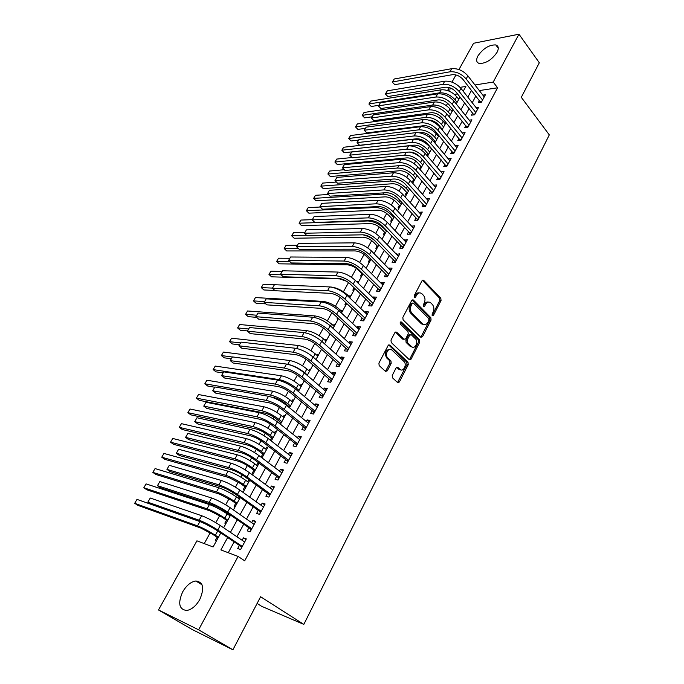 <?xml version="1.0" encoding="UTF-8"?>
<svg xmlns="http://www.w3.org/2000/svg" width="684" height="684" viewBox="0 0 684 684"><rect width="100%" height="100%" fill="white"/><g stroke="black" fill="none" stroke-linecap="round" stroke-linejoin="round"><path stroke-width="1.03" d="M432.288 315.683L433.451 315.375L441.043 300.55L440.812 298.19L423.593 280.269L422.019 280.773L414.171 295.753L414.401 297.506L415.547 297.155L416.565 295.206C418.035 292.82 419.754 292.282 421.712 293.573L423.481 295.36C425.209 297.557 425.465 300.105 424.234 303.029L423.225 304.97L423.387 306.646L424.576 306.338L425.576 304.406C427.03 302.029 428.723 301.473 430.646 302.756L432.382 304.5C434.083 306.663 434.331 309.194 433.117 312.092L432.126 314.024L432.288 315.683M432.117 315.444L439.786 300.49L439.564 298.13L422.404 280.286M414.196 297.258L415.316 295.146L416.565 295.206M423.234 306.423L424.328 304.337L425.576 304.406M182.705 591.805C186.51 585.367 190.904 581.759 195.88 580.99C203.31 582.024 204.602 588.214 199.762 599.552C195.992 606.007 191.614 609.658 186.638 610.504C179.028 609.401 177.712 603.168 182.705 591.805M477.928 55.926C483.246 48.367 489.205 44.708 495.814 44.947C498.593 45.939 499.004 48.41 497.037 52.352C491.728 59.935 485.777 63.629 479.176 63.432C476.32 62.424 475.902 59.918 477.928 55.926M392.248 375.422L392.505 377.842L397.609 382.553L399.37 381.997L408.245 364.657L408.006 362.255L389.897 345.069L388.102 345.574L378.919 363.11L379.141 365.538L385.494 371.386L387.298 370.848L391.188 363.341L390.949 360.93L387.794 357.971C384.228 354.799 388.58 346.608 391.958 350.105L403.902 361.409C407.407 364.461 403.209 372.66 399.866 369.266L397.874 367.411L396.104 367.941L392.248 375.422M458.955 69.546L473.567 43.272L518.968 34.2L539.317 62.774L521.293 97.316L549.303 134.885L303.824 624.398L260.613 596.739L232.911 649.8L198.617 629.81L158.491 609.966L196.924 540.83L213.092 546.961L220.804 532.913M518.968 34.2L493.224 82.063L474.97 84.978M227.644 537.504L220.872 549.91L238.083 556.443L244.701 560.812L497.567 87.791L493.224 82.063M238.083 556.443L198.617 629.81M420.805 337.263L422.498 336.793L431.065 320.052L430.834 317.684L413.341 299.977L411.7 300.481L402.842 317.402L403.09 319.83L420.805 337.263L429.808 319.967L429.578 317.598L412.136 299.951M419.754 342.154L411.041 359.194L409.314 359.716L391.239 342.496L390.991 340.051L394.865 332.646L396.617 332.142L403.996 339.281L405.723 338.777L408.237 333.92L407.989 331.509L400.405 324.096C399.849 322.566 400.191 321.882 401.44 322.036L419.514 339.768L419.754 342.154L418.505 342.043L409.793 359.057L411.041 359.194M217.084 537.248L215.434 540.257L216.546 540.668M229.602 514.471L229.174 515.24M226.464 520.182L224.831 523.157L225.951 523.542M239.246 496.909L238.451 498.362M235.715 503.33L234.108 506.263L235.228 506.622M247.608 481.681L248.711 479.681L249.643 480.356M244.863 486.692L243.273 489.59L244.402 489.924M256.654 465.214L257.697 463.324L258.62 464.017M253.892 470.25L252.319 473.114L253.456 473.422M265.597 448.952L266.572 447.174L267.478 447.866M262.81 454.014L261.262 456.844L262.399 457.126M274.421 432.878L275.336 431.211L276.233 431.92M271.625 437.974L270.368 440.265M283.142 417.009L283.997 415.444L284.886 416.163M280.329 422.122L279.542 423.55M291.752 401.32L292.555 399.875L293.427 400.593M288.93 406.467L288.605 407.057M300.267 385.827L301.011 384.476L301.875 385.203M308.681 370.514L309.365 369.266L310.211 370.001M316.991 355.389L317.624 354.235L318.462 354.979M325.199 340.435L325.781 339.384L326.61 340.128M333.322 325.661L333.843 324.703L334.664 325.456M329.235 333.108L329.021 333.493L329.722 333.553M341.342 311.058L341.82 310.185L342.624 310.946M337.631 317.812L337.05 318.872L338.229 318.966M349.276 296.617L349.704 295.839L350.499 296.608M345.924 302.713L344.984 304.431L346.164 304.5M357.185 282.218L357.493 281.654L358.279 282.432M354.124 287.784L352.824 290.144L354.013 290.196M361.93 273.574L360.588 276.028L361.776 276.062M369.582 259.646L368.248 262.075L369.446 262.083M377.149 245.872L375.832 248.275L377.029 248.266M384.63 232.252L383.331 234.629L384.528 234.603M392.026 218.786L390.744 221.129L391.941 221.094M399.345 205.465L398.071 207.782L399.276 207.731M406.587 192.298L405.321 194.589L406.527 194.521M413.743 179.268L412.495 181.534L413.7 181.448M420.814 166.383L419.583 168.623L420.797 168.52M427.816 153.635L426.85 155.405M434.75 141.024L434.152 142.11M479.433 100.488L478.261 102.668L481.382 102.224L485.401 94.76L482.844 95.144M472.695 112.971L471.507 115.177L474.628 114.767L478.689 107.226L476.064 107.585M465.889 125.591L464.684 127.814L467.805 127.446L471.909 119.82L469.207 120.162M458.998 138.356L457.793 140.605L460.905 140.263L465.052 132.559L462.281 132.876M452.039 151.258L450.816 153.532L453.928 153.233L458.118 145.435L455.262 145.726M445.002 164.305L443.762 166.597L446.866 166.34L451.115 158.457L448.165 158.722M437.888 177.498L436.631 179.815L439.735 179.601L444.027 171.624L440.983 171.864M430.689 190.836L429.415 193.187L432.519 193.008L436.854 184.945L433.741 185.176M423.405 204.328L422.122 206.705L425.217 206.568L429.603 198.411L426.457 198.676M416.043 217.974L414.752 220.376L417.83 220.282L422.276 212.031L419.087 212.339M408.596 231.773L407.288 234.21L410.366 234.15L414.855 225.806L411.631 226.156M401.063 245.736L399.738 248.198L402.808 248.189L407.356 239.751L404.082 240.135M393.445 259.86L392.103 262.348L395.172 262.382L399.764 253.849L396.455 254.277M385.733 274.147L384.374 276.669L387.435 276.746L392.086 268.111L389.025 268.06L388.734 268.59M377.936 288.605L376.559 291.153L379.611 291.281L384.322 282.543L381.262 282.441L380.928 283.065M370.044 303.234L368.65 305.808L371.703 305.987L376.457 297.147L373.413 296.993L373.019 297.711M362.058 318.034L360.648 320.642L363.691 320.864L368.505 311.921L365.461 311.724L365.025 312.528M353.979 333.014L352.551 335.647L355.586 335.929L360.459 326.867L357.424 326.627L356.937 327.533M345.796 348.165L344.36 350.841L347.378 351.166L352.311 342L349.285 341.701L348.746 342.71M337.52 363.512L336.066 366.214L339.076 366.598L344.069 357.322L341.051 356.971L340.452 358.083M329.141 379.039L327.67 381.775L330.671 382.211L335.724 372.823L332.715 372.412L332.056 373.635M320.659 394.753L319.171 397.524L322.155 398.02L327.277 388.512L324.284 388.05L323.566 389.376M312.075 410.665L310.562 413.469L313.546 414.025L318.727 404.398L315.743 403.885L314.965 405.313M303.388 426.773L301.858 429.62L304.825 430.227L310.066 420.48L307.09 419.908L306.261 421.455M294.59 443.087L293.034 445.959L295.992 446.635L301.302 436.76L298.344 436.127L297.446 437.794M285.673 459.605L284.108 462.512L287.049 463.248L292.427 453.253L289.477 452.56L288.52 454.338M276.652 476.329L275.062 479.27L277.995 480.065L283.441 469.951L280.5 469.19L279.474 471.096M267.512 493.258L265.905 496.251L268.821 497.106L274.344 486.854L271.411 486.033L270.325 488.06M258.261 510.409L256.628 513.436L259.535 514.359L265.118 503.98L262.211 503.099L261.049 505.245M248.891 527.783L247.232 530.852L250.122 531.844L255.782 521.328L252.883 520.379L251.652 522.661M497.567 87.791L479.322 90.587M475.893 95.957L472.234 102.711M469.113 108.465L465.368 115.365M462.264 121.102L458.434 128.156M455.33 133.884L451.423 141.092M448.328 146.812L444.326 154.174M441.24 159.876L437.161 167.409M434.075 173.095L429.903 180.781M426.833 186.458L422.567 194.316M419.497 199.976L415.145 208.004M412.084 213.647L407.638 221.847M404.586 227.473L400.046 235.86M397.002 241.469L392.368 250.028M389.333 255.619L384.588 264.366M381.569 269.941L376.73 278.867M373.712 284.424L368.77 293.547M365.769 299.088L360.716 308.407M357.723 313.922L352.568 323.438M349.584 328.927L344.317 338.657M341.35 344.12L335.964 354.055M333.014 359.502L327.508 369.651M324.575 375.063L318.958 385.434M316.034 390.821L310.288 401.405M307.381 406.775L301.524 417.591M298.626 422.926L292.641 433.972M289.76 439.282L283.646 450.559M280.782 455.835L274.532 467.36M271.693 472.61L265.307 484.375M262.485 489.59L255.97 501.611M253.157 506.793L246.505 519.071M243.709 524.218L236.912 536.76M234.142 541.865L228.259 552.715M239.391 545.387L237.716 548.491L240.597 549.551L246.326 538.898L243.444 537.88L242.136 540.292M447.627 103.267L446.336 105.601M440.513 116.135L439.496 117.964M436.683 123.06L436.289 123.778M433.323 129.139L432.587 130.464M429.774 135.552L429.013 136.937M426.055 142.298L425.602 143.101M422.798 148.189L421.652 150.249M415.735 160.954L414.213 163.707M408.596 173.864L406.681 177.327M401.38 186.92L399.071 191.11M394.087 200.121L391.368 205.046M386.708 213.459L383.57 219.145M379.252 226.96L375.678 233.424M371.703 240.606L367.701 247.864M364.076 254.414L359.622 262.476M356.355 268.376L351.448 277.268M348.524 282.552L343.428 291.76M340.247 297.514L335.434 306.218M331.885 312.656L327.354 320.847M323.412 327.987L319.171 335.656M314.828 343.496L310.887 350.636M306.15 359.211L302.508 365.786M297.352 375.114L294.034 381.125M288.451 391.222L285.45 396.652M282.714 401.594L282.304 402.346M279.44 407.527L276.763 412.366M274.036 417.3L273.164 418.873M270.308 424.046L267.974 428.269M265.255 433.186L263.913 435.623M261.057 440.778L259.074 444.369M256.363 449.277L254.533 452.586M251.695 457.724L250.062 460.674M247.36 465.565L245.034 469.763M242.204 474.884L240.939 477.175M238.246 482.049L235.416 487.17M232.594 492.275L231.705 493.891M229.02 498.739L225.669 504.809M222.856 509.888L222.351 510.811M219.675 515.65L215.785 522.679M210.21 532.768L204.225 543.6M457.579 93.93L454.441 94.409M458.348 98.787L459.135 98.667M451.594 110.953L452.457 110.834M444.771 123.257L445.711 123.137M437.871 135.68L438.889 135.569M430.886 148.248L431.313 148.206M427.184 155.798L427.816 155.738M365.478 267.641L366.385 267.658M357.493 281.654L358.681 281.697M349.704 295.839L350.883 295.898M341.82 310.185L343 310.262M333.843 324.703L335.023 324.797M325.781 339.384L326.961 339.495M317.624 354.235L318.795 354.372M309.365 369.266L310.536 369.428M301.011 384.476L302.174 384.656M292.555 399.875L293.71 400.072M283.997 415.444L285.151 415.667M275.336 431.211L276.481 431.459M266.572 447.174L267.718 447.439M257.697 463.324L258.834 463.615M257.107 603.45L261.621 606.306L303.824 624.398M232.911 649.8L192.05 629.442L158.491 609.966M449.662 91.382L447.986 89.279L448.969 87.509M451.97 82.114L455.954 74.949M463.205 91.254L465.855 86.432L460.058 87.355M451.885 88.655L447.986 89.279M223.625 527.774L230.559 515.138M233.406 509.956L240.195 497.584M243.059 492.369L249.703 480.262M252.584 475.012L259.091 463.162M261.989 457.878L268.35 446.276M271.266 440.966L277.499 429.603M280.431 424.26L286.536 413.145M289.486 407.775L295.462 396.891M298.421 391.487L304.269 380.834M307.244 375.413L312.973 364.982M315.965 359.527L321.565 349.327M324.575 343.847L330.056 333.852M333.074 328.354L338.443 318.573M341.47 313.05L346.728 303.474M349.772 297.933L354.919 288.554M357.971 282.996L363.007 273.814M366.068 268.231L371.002 259.253M374.071 253.653L378.902 244.863M381.988 239.238L386.708 230.636M389.803 224.993L394.42 216.572M397.524 210.92L402.055 202.678M405.167 197.009L409.588 188.938M412.708 183.252L417.043 175.361M420.173 169.658L424.413 161.928M427.551 156.217L431.698 148.659M434.844 142.93L438.906 135.535M442.052 129.798L446.028 122.556M449.183 116.802L453.073 109.714M456.237 103.959L460.041 97.025M471.524 90.356L467.83 97.128M464.684 102.882L460.913 109.799M457.776 115.553L453.919 122.624M450.79 128.361L446.849 135.586M443.728 141.306L439.701 148.693M436.589 154.404L432.476 161.954M429.364 167.648L425.157 175.361M422.062 181.046L417.762 188.921M414.666 194.589L410.28 202.644M407.194 208.295L402.714 216.52M399.636 222.163L395.053 230.559M391.983 236.185L387.306 244.769M384.246 250.37L379.466 259.142M376.414 264.725L371.532 273.685M368.496 279.252L363.503 288.4M360.477 293.949L355.381 303.303M352.363 308.826L347.156 318.376M344.155 323.883L338.837 333.63M335.844 339.119L330.406 349.079M327.431 354.543L321.882 364.717M318.915 370.155L313.246 380.543M310.297 385.956L304.508 396.575M301.567 401.961L295.65 412.803M292.735 418.155L286.69 429.236M283.783 434.562L277.61 445.882M274.729 451.175L268.419 462.735M265.546 468.001L259.108 479.809M256.252 485.041L249.677 497.106M246.838 502.304L240.118 514.625M237.305 519.789L230.44 532.374M433.759 185.15L435.605 187.262M426.508 198.574L428.381 200.677M419.181 212.151L421.079 214.246M411.777 225.891L413.692 227.969M404.278 239.785L406.228 241.845M396.694 253.841L398.669 255.884M389.025 268.06L391.017 270.094M381.262 282.441L383.288 284.458M373.413 296.993L375.456 299.002M365.461 311.724L367.539 313.708M357.424 326.627L359.527 328.594M349.285 341.701L351.422 343.659M341.051 356.971L343.214 358.903M332.715 372.412L334.904 374.336M324.284 388.05L326.499 389.957M315.743 403.885L317.992 405.766M307.09 419.908L309.373 421.772M298.344 436.127L300.652 437.974M289.477 452.56L291.82 454.381M280.5 469.19L282.877 470.994M271.411 486.033L273.822 487.812M262.211 503.099L264.657 504.852M252.883 520.379L255.363 522.106M243.444 537.88L245.958 539.582M428.304 302.097C426.705 301.738 425.38 302.482 424.328 304.337M419.301 292.906C417.693 292.572 416.359 293.316 415.316 295.146M428.936 320.257L428.774 318.59L413.41 303.089L412.264 303.439L411.178 305.509C409.921 308.475 410.178 311.049 411.948 313.238L422.686 323.951C424.653 325.31 426.388 324.763 427.885 322.309L428.936 320.257M412.597 303.046L411.007 303.371L412.264 303.439M423.789 324.584L421.429 323.857L410.699 313.161C408.929 310.972 408.673 308.398 409.93 305.44L411.007 303.371M409.271 359.664L409.793 359.057M403.962 339.255L402.748 339.17L395.395 332.065L396.617 332.142M400.397 322.147L418.266 339.657L419.514 339.768M411.477 346.514L411.546 346.583C414.846 349.866 418.856 341.846 415.444 338.802L411.315 334.758L409.622 335.28L407.117 340.119L407.356 342.53L411.477 346.514L410.229 346.395L412.409 347.121M410.152 334.664L408.374 335.169L409.622 335.28M410.229 346.395L406.108 342.41L405.868 340.008L408.374 335.169M418.505 342.043L418.266 339.657M400.713 369.822L398.618 369.112L396.677 367.291M389.743 349.37C385.425 350.088 384.365 352.91 386.554 357.835L387.837 358.014M385.46 371.352L389.94 363.195L389.709 360.784L386.597 357.877M390.949 360.93L389.692 360.767L390.932 360.913M397.541 382.493L406.997 364.512L406.758 362.118L388.649 344.95L389.897 345.069L388.649 344.95M378.782 105.327L371.275 106.482L368.907 104.062L370.728 101.104L369.069 103.934L439.496 92.853C445.275 92.52 450.457 94.828 455.04 99.778L457.109 102.369M370.728 101.104L441.189 89.826C446.968 89.476 452.15 91.776 456.715 96.735L458.776 99.325M368.907 104.062L371.275 106.482M480.578 102.335L463.017 79.464C459.887 76.001 456.305 74.419 452.278 74.71L394.788 84.671L392.291 82.131L394.232 78.993L451.731 68.691C457.784 68.22 463.162 70.589 467.865 75.804L484.229 96.931M394.232 78.993L392.513 81.943L449.986 71.803C456.048 71.35 461.426 73.727 466.146 78.942L482.553 100.044M392.291 82.131L394.788 84.671M480.313 101.617L481.827 101.403M372.105 116.793L364.615 117.862L362.238 115.425L364.059 112.475L362.383 115.331L432.681 105.054C438.461 104.772 443.659 107.106 448.285 112.039L450.38 114.613M364.059 112.475L434.391 101.984C440.171 101.694 445.369 104.019 449.986 108.961L452.073 111.543M444.617 111.68L440 108.636M362.238 115.425L364.615 117.862M442.283 129.379L438.495 124.804C435.682 121.786 432.416 120.204 428.688 120.059M365.41 128.37L357.886 129.362L355.5 126.908L357.322 123.949L355.629 126.839L425.79 117.374C431.57 117.161 436.794 119.512 441.471 124.428L443.591 126.993M357.322 123.949L427.517 114.279C433.297 114.048 438.521 116.4 443.181 121.316L445.293 123.889M355.5 126.908L357.886 129.362M435.434 141.845L431.604 137.296C428.466 134.038 424.978 132.465 421.139 132.559L419.446 132.764M358.638 140.066L351.097 140.972L348.695 138.501L350.516 135.543L348.806 138.459L418.83 129.84C424.602 129.678 429.851 132.055 434.571 136.954L436.717 139.51M350.516 135.543L420.574 126.711C426.346 126.54 431.595 128.908 436.307 133.816L438.444 136.373M348.695 138.501L351.097 140.972M428.517 154.447L424.644 149.924C421.464 146.684 417.958 145.085 414.128 145.145L344.232 152.703L341.82 150.215L343.65 147.257L413.555 139.271C419.326 139.16 424.593 141.554 429.355 146.444L431.518 148.984M343.65 147.257L341.914 150.198L411.794 142.434C417.556 142.34 422.832 144.734 427.603 149.616L429.774 152.164M341.82 150.215L344.232 152.703M473.875 114.861L456.074 92.032C452.911 88.587 449.32 86.988 445.293 87.244L387.896 96.538L385.383 93.982L387.332 90.844L444.737 81.199C450.79 80.789 456.194 83.183 460.948 88.381L477.509 109.414M387.332 90.844L385.596 93.828L442.976 84.346C449.029 83.952 454.433 86.355 459.203 91.545L475.816 112.561M385.383 93.982L387.896 96.538M473.584 114.1L475.098 113.895M467.104 127.532L449.063 104.746C445.857 101.317 442.249 99.702 438.222 99.907L380.937 108.534L378.414 105.96L380.355 102.822L437.666 93.845C443.711 93.494 449.14 95.914 453.945 101.095L470.712 122.043M380.355 102.822L378.603 105.832L435.879 97.025C441.932 96.7 447.362 99.12 452.184 104.301L469.002 125.215M378.414 105.96L380.937 108.534M466.787 126.711L468.301 126.531M460.246 140.34L441.967 117.605C438.735 114.185 435.101 112.552 431.082 112.723L373.9 120.658L371.369 118.058L373.31 114.921L430.51 106.627C436.554 106.353 442.009 108.79 446.866 113.954L463.846 134.799M373.31 114.921L371.54 117.964L428.706 109.85C434.75 109.585 440.214 112.031 445.079 117.195L462.119 138.014M371.369 118.058L373.9 120.658M459.913 139.468L461.418 139.305M453.33 153.284L434.793 130.61C431.518 127.198 427.876 125.548 423.858 125.676L366.786 132.91L364.247 130.293L366.188 127.156L423.276 119.563C429.321 119.349 434.793 121.812 439.709 126.959L456.903 147.701M366.188 127.156L364.401 130.234L421.455 122.821C427.5 122.616 432.981 125.095 437.905 130.234L455.151 150.95M364.247 130.293L366.786 132.91M452.962 152.361L454.467 152.216M421.524 167.195L417.599 162.689C414.393 159.458 410.87 157.85 407.04 157.859L337.298 164.545L334.878 162.04L336.708 159.081L352.046 157.517M336.708 159.081L334.955 162.057L404.671 155.165C410.434 155.14 415.735 157.559 420.557 162.424L422.755 164.955M409.109 152.028C413.145 152.66 416.915 154.422 420.429 157.329M334.878 162.04L337.298 164.545M446.327 166.383L427.534 143.76C424.225 140.357 420.566 138.698 416.547 138.775L359.596 145.29L357.048 142.657L358.997 139.51L415.957 132.636C422.002 132.491 427.5 134.987 432.468 140.117L449.875 160.749M358.997 139.51L357.185 142.623L414.119 135.936C420.156 135.8 425.662 138.296 430.638 143.426L448.106 164.032M357.048 142.657L359.596 145.29M445.934 165.4L447.439 165.272M414.453 180.072L410.486 175.591C407.236 172.377 403.705 170.752 399.875 170.718L330.295 176.515L327.867 173.993L329.688 171.034L344.283 169.726M329.688 171.034L327.927 174.035L397.481 168.033C403.235 168.076 408.562 170.521 413.435 175.369L415.658 177.883M327.867 173.993L330.295 176.515M439.248 179.635L420.198 157.063C416.855 153.669 413.17 151.993 409.16 152.028L352.337 157.799L349.772 155.148L351.721 152.01L408.562 145.863C414.598 145.786 420.121 148.308 425.14 153.413L442.77 173.941M351.721 152.01L349.892 155.148L406.698 149.197C412.734 149.138 418.266 151.66 423.302 156.764L440.983 177.267M349.772 155.148L352.337 157.799M438.829 178.592L440.334 178.481M407.305 193.102L403.286 188.639C400.012 185.441 396.455 183.799 392.633 183.722L323.216 188.604L320.822 186.142L390.205 181.055C395.959 181.157 401.303 183.62 406.236 188.451L408.485 190.956M322.609 183.098L320.822 186.142L322.609 183.098L336.417 182.047M432.1 193.025L412.777 170.513C409.391 167.135 405.697 165.442 401.688 165.425L344.993 170.453L342.419 167.777L344.368 164.63L401.072 159.244C407.108 159.235 412.657 161.783 417.736 166.87L435.588 187.288M344.368 164.63L342.522 167.811L399.191 162.612C405.219 162.621 410.776 165.177 415.872 170.256L433.784 190.648M342.419 167.777L344.993 170.453M431.647 191.922L433.143 191.836M400.08 206.269L396.01 201.831C392.693 198.642 389.128 196.983 385.306 196.864L316.068 200.814L313.648 198.369L382.852 194.213C388.597 194.384 393.967 196.872 398.952 201.686L401.234 204.174M315.452 195.299L313.648 198.369L315.452 195.299L328.431 194.478M424.858 206.577L405.27 184.124C401.85 180.764 398.131 179.046 394.129 178.986L337.571 183.235L334.98 180.542L336.938 177.395L393.505 172.778C399.533 172.847 405.108 175.412 410.238 180.482L428.329 200.78M336.938 177.395L335.066 180.61L391.599 176.19C397.618 176.267 403.209 178.84 408.357 183.91L426.5 204.183M334.98 180.542L337.571 183.235M424.379 205.405L425.875 205.337M392.778 219.581L388.649 215.178C385.306 211.997 381.715 210.321 377.901 210.159L308.843 213.16L306.398 210.723L375.413 207.517C381.159 207.765 386.546 210.279 391.59 215.067L393.898 217.538M308.219 207.62L306.398 210.723L308.219 207.62L320.292 207.021M385.383 233.039L381.21 228.661C377.825 225.506 374.225 223.813 370.412 223.6L301.55 225.626L299.07 223.198L367.898 220.975C373.635 221.291 379.047 223.83 384.143 228.593L386.477 231.055M300.909 220.068L299.07 223.198L300.909 220.068L312.203 219.667M377.91 246.659L373.686 242.307C370.266 239.161 366.65 237.451 362.836 237.186L294.171 238.229L291.675 235.818L306.8 235.544M293.53 232.646L291.675 235.818L293.53 232.646L304.782 232.406M362.802 234.817C366.983 235.681 370.967 237.604 374.764 240.588M370.36 260.424L366.077 256.107C362.614 252.969 358.98 251.25 355.176 250.934L286.724 250.951L284.193 248.557L298.395 248.514M286.066 245.359L284.193 248.557L286.066 245.359L297.284 245.282M362.717 274.352L358.382 270.06C354.876 266.94 351.234 265.204 347.429 264.836L279.192 263.819L276.635 261.442L289.836 261.596M278.533 258.21L276.635 261.442L278.533 258.21L289.742 258.296M346.531 281.218L339.597 278.901L271.582 276.823L268.992 274.455L281.124 274.797M270.907 271.189L268.992 274.455L270.907 271.189L282.124 271.454M330.415 286.989L330.988 287.015C336.69 287.69 342.222 290.358 347.592 295.009L350.071 297.386M274.865 290.469L263.896 289.965L261.271 287.613L272.429 288.101M263.212 284.313L261.271 287.613L263.212 284.313L274.429 284.758M255.431 297.574L253.465 300.909L255.431 297.574L322.959 301.379C328.645 302.14 334.202 304.833 339.64 309.45L342.154 311.818M265.819 303.858L256.124 303.243L253.465 300.909L264.503 301.576M247.557 310.981L245.582 314.349L247.557 310.981L314.837 315.914C320.514 316.752 326.097 319.479 331.595 324.071L334.143 326.413M256.56 317.333L248.266 316.666L245.582 314.349L256.568 315.204M239.605 324.524L237.604 327.935L239.605 324.524L306.62 330.62C312.289 331.543 317.898 334.296 323.455 338.862L326.029 341.188M247.48 330.936L240.323 330.235L237.604 327.935L248.566 328.987M231.568 338.221L229.542 341.675L231.568 338.221L298.309 345.497C303.961 346.514 309.596 349.285 315.213 353.825L317.829 356.133M239.357 344.77L232.295 343.949L229.542 341.675L240.503 342.915M288.503 364.461C294.077 365.803 299.507 368.582 304.782 372.789L307.441 375.063M223.446 352.072L221.394 355.56L223.446 352.072L289.888 360.553C295.531 361.656 301.191 364.461 306.877 368.975L309.527 371.25M231.209 358.767L224.181 357.817L221.394 355.56L232.355 357.005M329.423 190.306L327.533 193.555L329.423 190.306L385.844 186.467C391.864 186.604 397.472 189.203 402.662 194.247L420.985 214.434M417.548 220.291L417.026 219.051L397.669 197.89C394.215 194.538 390.478 192.811 386.477 192.7L330.064 196.163L327.533 193.555L383.921 189.913C389.931 190.075 395.549 192.674 400.756 197.719L419.13 217.871M417.026 219.051L418.522 219M321.831 203.353L319.915 206.636L321.831 203.353L378.098 200.318C384.109 200.532 389.743 203.157 394.993 208.184L413.546 228.234M410.152 234.159L409.596 232.842L389.983 211.818C386.486 208.483 382.741 206.739 378.739 206.568L322.48 209.227L319.915 206.636L376.149 203.806C382.159 204.037 387.794 206.671 393.061 211.689L411.683 231.714M409.596 232.842L411.084 232.816M314.144 216.537L312.212 219.863L314.144 216.537L370.258 214.331C376.268 214.622 381.92 217.273 387.229 222.274L406.031 242.204M402.671 248.189L402.072 246.796L382.211 225.908C378.671 222.591 374.909 220.821 370.916 220.607L314.811 222.437L312.212 219.863L368.283 217.863C374.285 218.17 379.953 220.829 385.28 225.823L404.141 245.718M402.072 246.796L403.56 246.787M306.381 229.875L304.431 233.235L306.381 229.875L362.332 228.507C368.325 228.883 374.011 231.56 379.381 236.536L398.43 256.329M395.104 262.382L394.471 260.912L374.345 240.161C370.762 236.861 366.983 235.082 362.99 234.809L307.056 235.8L304.431 233.235L360.331 232.081C366.325 232.474 372.019 235.151 377.406 240.127L396.515 259.886M394.471 260.912L395.951 260.929M298.532 243.359L296.557 246.753L298.532 243.359L354.303 242.854C360.288 243.307 366 246.009 371.438 250.968L390.735 270.625M387.452 276.729L386.768 275.199L366.385 254.585C362.768 251.302 358.963 249.506 354.979 249.181L299.216 249.301L296.557 246.753L352.286 246.471C358.271 246.941 363.991 249.651 369.437 254.602L388.794 274.224M386.768 275.199L388.255 275.233M290.589 256.996L288.597 260.433L290.589 256.996L346.181 257.372C352.166 257.911 357.903 260.638 363.401 265.572L382.954 285.083M379.671 291.179L378.987 289.64L358.331 269.188C354.663 265.922 350.849 264.101 346.873 263.725L291.29 262.964L288.597 260.433L344.137 261.031C350.114 261.587 355.86 264.323 361.374 269.248L380.988 288.725M378.987 289.64L380.466 289.708M282.56 270.787L280.543 274.258L282.56 270.787L337.964 272.061C343.932 272.685 349.704 275.447 355.261 280.346L375.071 299.712M371.805 305.791L371.104 304.26L350.174 283.963C346.472 280.714 342.633 278.875 338.666 278.439L283.27 276.772L280.543 274.258L335.895 275.763C341.863 276.404 347.634 279.175 353.218 284.065L373.088 303.397M371.104 304.26L372.583 304.346M274.446 284.732L272.394 288.246L274.446 284.732L329.645 286.929C335.605 287.639 341.401 290.435 347.027 295.3L367.103 314.52M363.837 320.582L363.136 319.052L341.923 298.917C338.178 295.685 334.322 293.821 330.355 293.333L275.156 290.743L272.394 288.246L327.55 290.674C333.51 291.41 339.307 294.206 344.95 299.07L365.094 318.248M363.136 319.052L364.606 319.163M266.23 298.84L264.161 302.388L266.23 298.84L321.224 301.986C327.174 302.781 332.997 305.603 338.691 310.442L359.04 329.508M355.783 335.553L355.073 334.023L333.578 314.05C329.782 310.844 325.909 308.963 321.95 308.407L266.957 304.867L264.161 302.388L319.103 305.774C325.054 306.594 330.876 309.424 336.596 314.255L357.005 333.279M355.073 334.023L356.535 334.16M257.919 313.11L255.833 316.701L257.919 313.11L312.708 317.214C318.641 318.111 324.49 320.958 330.252 325.772L350.875 344.668M347.634 350.704L346.908 349.173L325.122 329.372C321.283 326.183 317.385 324.276 313.443 323.66L258.663 319.154L255.833 316.701L310.553 321.053C316.487 321.967 322.352 324.823 328.132 329.628L348.823 348.489M346.908 349.173L348.37 349.327M249.523 327.542L247.403 331.176L249.523 327.542L304.081 332.638C309.997 333.621 315.88 336.502 321.711 341.282L342.616 360.015M339.375 366.034L338.64 364.504L316.564 344.873C312.682 341.709 308.766 339.786 304.825 339.11L250.276 333.612L247.403 331.176L301.901 336.519C307.826 337.528 313.708 340.418 319.565 345.198L340.538 363.879M338.64 364.504L340.102 364.692M241.016 342.137L238.878 345.813L241.016 342.137L295.343 348.25C301.251 349.327 307.159 352.243 313.067 356.997L334.254 375.55M331.022 381.552L330.278 380.022L307.903 360.579C303.97 357.433 300.037 355.492 296.104 354.748L241.785 348.233L238.878 345.813L293.145 352.183C299.053 353.286 304.961 356.21 310.887 360.955L332.15 379.466M330.278 380.022L331.731 380.236M223.01 372.925L215.973 371.839L213.16 369.599L215.229 366.077L213.16 369.599L279.234 379.629C284.852 380.843 290.555 383.69 296.326 388.153L299.019 390.41M215.229 366.077L281.381 375.79C287.006 376.987 292.692 379.817 298.446 384.297L301.131 386.554M289.811 407.185L284.937 403.209C281.056 400.268 277.251 398.353 273.523 397.472L271.847 397.182M214.733 387.247L207.679 386.015L204.824 383.792L206.919 380.227L204.824 383.792L270.59 395.087C276.199 396.404 281.919 399.276 287.759 403.714L290.486 405.945M206.919 380.227L272.762 391.205C278.371 392.496 284.091 395.361 289.913 399.807L292.632 402.047M281.218 422.832L276.285 418.899C272.36 415.975 268.538 414.051 264.811 413.102L199.292 400.354L196.402 398.148L261.844 410.742C267.435 412.153 273.19 415.06 279.098 419.463L281.859 421.669M198.514 394.54L196.402 398.148L198.514 394.54L264.041 406.809C269.633 408.194 275.378 411.093 281.269 415.504L284.031 417.719M272.523 438.675L267.521 434.785C263.554 431.886 259.715 429.928 256.004 428.928L190.802 414.846L187.886 412.666L252.986 426.585C258.569 428.09 264.34 431.031 270.325 435.4L273.121 437.58M190.024 409.015L187.886 412.666L190.024 409.015L255.209 422.609C260.792 424.089 266.563 427.021 272.523 431.39L275.319 433.588M232.423 356.911L230.251 360.63L232.423 356.911L286.502 364.059C292.393 365.239 298.335 368.18 304.312 372.9L325.789 391.282M322.574 397.259L321.813 395.737L299.13 376.474C295.146 373.353 291.196 371.386 287.28 370.583L233.193 363.024L230.251 360.63L284.27 368.043C290.161 369.249 296.112 372.199 302.106 376.91L323.66 395.241M321.813 395.737L323.267 395.968M223.719 371.848L221.531 375.619L223.719 371.848L277.542 380.065C283.424 381.347 289.392 384.322 295.445 388.999L317.222 407.194M314.016 413.153L313.246 411.631L290.247 392.573C286.22 389.47 282.244 387.486 278.337 386.614L224.506 377.987L221.531 375.619L275.293 384.1C281.167 385.4 287.143 388.392 293.214 393.061L315.059 411.212M313.246 411.631L314.691 411.896M214.913 386.973L212.698 390.778L214.913 386.973L268.479 396.275C274.344 397.652 280.337 400.67 286.468 405.313L308.544 423.319M305.346 429.253L304.568 427.731L281.252 408.87C277.174 405.8 273.181 403.791 269.282 402.842L215.716 393.129L212.698 390.778L266.196 400.354C272.052 401.764 278.063 404.783 284.202 409.417L306.355 427.372M304.568 427.731L306.004 428.022M206.004 402.269L203.764 406.125L206.004 402.269L259.296 412.683C265.144 414.171 271.172 417.223 277.371 421.823L299.763 439.632M296.574 445.549L295.787 444.036L272.147 425.38C268.017 422.327 264.007 420.301 260.117 419.283L206.825 408.451L203.764 406.125L256.979 416.821C262.827 418.334 268.863 421.395 275.079 425.987L297.549 443.745M295.787 444.036L297.215 444.352M263.725 454.706L258.655 450.859C254.636 447.986 250.78 446.011 247.078 444.933L182.226 429.501L179.268 427.338L244.026 442.625C249.583 444.232 255.388 447.199 261.442 451.534L264.281 453.689M181.431 423.652L179.268 427.338L181.431 423.652L246.274 438.598C251.84 440.18 257.637 443.138 263.673 447.481L266.503 449.644M196.992 417.753L194.726 421.652L196.992 417.753L249.993 429.313C255.833 430.903 261.887 433.989 268.162 438.555L290.862 456.16M287.69 462.051L286.895 460.537L262.921 442.095C258.74 439.077 254.704 437.016 250.831 435.93L197.821 423.96L194.726 421.652L247.651 433.502C253.482 435.127 259.544 438.213 265.845 442.77L288.622 460.323M286.895 460.537L288.323 460.888M254.816 470.934L249.677 467.129C245.616 464.282 241.734 462.29 238.049 461.144L173.548 444.326L170.555 442.189L234.954 458.861C240.494 460.571 246.326 463.572 252.456 467.865L255.329 470.002M172.744 438.461L170.555 442.189L172.744 438.461L237.228 454.783C242.777 456.467 248.608 459.46 254.713 463.761L257.577 465.907M187.869 433.425L185.569 437.367L187.869 433.425L240.58 446.148C246.394 447.858 252.482 450.97 258.834 455.501L281.859 472.892M278.696 478.757L277.884 477.252L253.576 459.032C249.344 456.031 245.291 453.954 241.426 452.799L188.716 439.65L185.569 437.367L238.203 450.388C244.017 452.124 250.105 455.253 256.483 459.768L279.585 477.107M277.884 477.252L279.311 477.629M245.804 487.367L240.588 483.605L228.901 477.552L164.776 459.315L161.749 457.203L225.763 475.294C231.295 477.116 237.151 480.151 243.35 484.4L246.274 486.512M163.955 453.432L161.749 457.203L163.955 453.432L228.071 471.173C233.603 472.96 239.46 475.987 245.633 480.245L248.548 482.365M178.635 449.277L176.31 453.278L178.635 449.277L231.038 463.205C236.835 465.026 242.948 468.172 249.386 472.661L272.736 489.838M269.59 495.678L268.769 494.173L244.111 476.184C239.819 473.217 235.749 471.114 231.902 469.874L179.49 455.535L176.31 453.278L228.636 467.497C234.424 469.352 240.546 472.516 247.009 476.987L270.437 494.104M268.769 494.173L270.18 494.583M236.673 504.005L231.389 500.295L219.641 494.173L155.901 474.482L152.831 472.387L216.469 491.941C221.975 493.865 227.857 496.935 234.133 501.15L237.091 503.227M155.071 468.574L152.831 472.387L155.071 468.574L218.803 487.76C224.309 489.659 230.192 492.719 236.45 496.943L239.4 499.029M169.29 465.334L166.939 469.378L169.29 465.334L221.368 480.476C227.148 482.417 233.295 485.606 239.819 490.052L263.494 506.998M260.365 512.82L259.527 511.316L234.526 493.557C230.183 490.625 226.088 488.496 222.249 487.179L170.162 471.609L166.939 469.378L218.94 484.836C224.703 486.803 230.859 490 237.399 494.429L261.168 511.324M259.527 511.316L260.937 511.76M227.43 520.84L222.069 517.181L210.27 510.991L146.923 489.821L143.82 487.752L207.047 508.793C212.536 510.828 218.452 513.932 224.805 518.104L227.806 520.156M146.077 483.896L143.82 487.752L146.077 483.896L209.415 504.561C214.904 506.57 220.812 509.666 227.148 513.846L230.14 515.907M159.834 481.579L157.448 485.674L159.834 481.579L211.578 497.986C217.332 500.038 223.514 503.27 230.115 507.665L254.14 524.389M251.019 530.177L250.173 528.672L224.814 511.162C220.41 508.255 216.298 506.109 212.476 504.715L160.714 487.88L157.448 485.674L209.107 502.398C214.862 504.484 221.043 507.725 227.669 512.102L251.78 528.766M250.173 528.672L251.575 529.151M218.068 537.898L212.638 534.289L200.78 528.031L137.843 505.339L134.697 503.287L197.514 525.859C202.977 528.005 208.919 531.143 215.349 535.273L218.393 537.299M136.988 499.388L134.697 503.287L136.988 499.388L199.908 521.576C205.38 523.696 211.313 526.825 217.726 530.964L220.761 532.99M150.258 498.029L147.838 502.176L150.258 498.029L201.66 515.719C207.389 517.899 213.596 521.165 220.291 525.517L244.658 541.993M241.555 547.756L240.7 546.26L214.964 529.006L202.567 522.473L151.155 504.347L147.838 502.176L199.155 520.191C204.884 522.405 211.1 525.68 217.811 530.014L242.273 546.439M240.7 546.26L242.093 546.773M432.202 315.298L433.451 315.375M414.29 297.095L415.547 297.155M423.328 306.27L424.576 306.338M422.464 280.337L423.712 280.38M439.564 298.13L440.812 298.19M439.786 300.49L441.043 300.55M412.178 299.994L413.427 300.054M429.578 317.598L430.834 317.684M429.808 319.967L431.065 320.052M421.25 336.682L422.498 336.793M409.93 305.44L411.178 305.509M410.699 313.161L411.948 313.238M421.233 323.669L422.481 323.763M395.395 332.065L396.643 332.168M402.731 339.144L403.97 339.264L402.748 339.17M400.559 322.002L401.465 322.061M405.868 340.008L407.117 340.119M406.108 342.41L407.356 342.53M396.72 367.265L397.874 367.411M398.618 369.112L399.866 369.266M389.94 363.195L391.188 363.341M386.058 370.694L387.298 370.848M406.758 362.118L408.006 362.255M406.997 364.512L408.245 364.657M398.131 381.826L399.37 381.997M456.715 96.735L455.04 99.778M441.189 89.826L439.496 92.853M467.865 75.804L466.146 78.942M451.731 68.691L449.986 71.803M449.986 108.961L448.285 112.039M434.391 101.984L432.681 105.054M443.181 121.316L441.471 124.428M427.517 114.279L425.79 117.374M436.307 133.816L434.571 136.954M420.574 126.711L418.83 129.84M429.355 146.444L427.603 149.616M413.555 139.271L411.794 142.434M460.948 88.381L459.203 91.545M444.737 81.199L442.976 84.346M453.945 101.095L452.184 104.301M437.666 93.845L435.879 97.025M446.866 113.954L445.079 117.195M430.51 106.627L428.706 109.85M439.709 126.959L437.905 130.234M423.276 119.563L421.455 122.821M422.225 159.398L420.557 162.424M406.262 152.318L404.671 155.165M432.468 140.117L430.638 143.426M415.957 132.636L414.119 135.936M414.829 172.838L413.435 175.369M398.798 165.682L397.481 168.033M425.14 153.413L423.302 156.764M408.562 145.863L406.698 149.197M407.339 186.433L406.236 188.451M391.239 179.199L390.205 181.055M417.736 166.87L415.872 170.256M401.072 159.244L399.191 162.612M399.772 200.19L398.952 201.686M383.596 192.879L382.852 194.213M410.238 180.482L408.357 183.91M393.505 172.778L391.599 176.19M392.12 214.101L391.59 215.067M375.867 206.705L375.413 207.517M347.592 295.009L347.284 295.556M339.64 309.45L338.956 310.69M322.959 301.379L322.54 302.131M331.595 324.071L330.526 326.012M314.837 315.914L314.016 317.385M323.455 338.862L321.984 341.53M306.62 330.62L305.389 332.826M315.213 353.825L313.34 357.236M298.309 345.497L296.651 348.464M306.877 368.975L304.782 372.789M289.888 360.553L287.802 364.29M402.662 194.247L400.756 197.719M385.844 186.467L383.921 189.913M394.993 208.184L393.061 211.689M378.098 200.318L376.149 203.806M387.229 222.274L385.28 225.823M370.258 214.331L368.283 217.863M379.381 236.536L377.406 240.127M362.332 228.507L360.331 232.081M371.438 250.968L369.437 254.602M354.303 242.854L352.286 246.471M363.401 265.572L361.374 269.248M346.181 257.372L344.137 261.031M355.261 280.346L353.218 284.065M337.964 272.061L335.895 275.763M347.027 295.3L344.95 299.07M329.645 286.929L327.55 290.674M338.691 310.442L336.596 314.255M321.224 301.986L319.103 305.774M330.252 325.772L328.132 329.628M312.708 317.214L310.553 321.053M321.711 341.282L319.565 345.198M304.081 332.638L301.901 336.519M313.067 356.997L310.887 360.955M295.343 348.25L293.145 352.183M298.446 384.297L296.326 388.153M281.381 375.79L279.234 379.629M289.913 399.807L287.759 403.714M272.762 391.205L270.59 395.087M281.269 415.504L279.098 419.463M264.041 406.809L261.844 410.742M272.523 431.39L270.325 435.4M255.209 422.609L252.986 426.585M304.312 372.9L302.106 376.91M286.502 364.059L284.27 368.043M295.445 388.999L293.214 393.061M277.542 380.065L275.293 384.1M286.468 405.313L284.202 409.417M268.479 396.275L266.196 400.354M277.371 421.823L275.079 425.987M259.296 412.683L256.979 416.821M263.673 447.481L261.442 451.534M246.274 438.598L244.026 442.625M268.162 438.555L265.845 442.77M249.993 429.313L247.651 433.502M254.713 463.761L252.456 467.865M237.228 454.783L234.954 458.861M258.834 455.501L256.483 459.768M240.58 446.148L238.203 450.388M245.633 480.245L243.35 484.4M228.071 471.173L225.763 475.294M249.386 472.661L247.009 476.987M231.038 463.205L228.636 467.497M236.45 496.943L234.133 501.15M218.803 487.76L216.469 491.941M239.819 490.052L237.399 494.429M221.368 480.476L218.94 484.836M227.148 513.846L224.805 518.104M209.415 504.561L207.047 508.793M230.115 507.665L227.669 512.102M211.578 497.986L209.107 502.398M217.726 530.964L215.349 535.273M199.908 521.576L197.514 525.859M220.291 525.517L217.811 530.014M201.66 515.719L199.155 520.191M195.88 580.99L202.019 584.803M495.814 44.947L498.277 48.29M422.473 280.235L423.593 280.269M412.178 299.917L413.341 299.977M421.429 323.857L422.686 323.951M400.593 321.976L401.44 322.036M410.297 346.455L411.546 346.583M386.554 357.835L387.794 357.971"/></g></svg>

